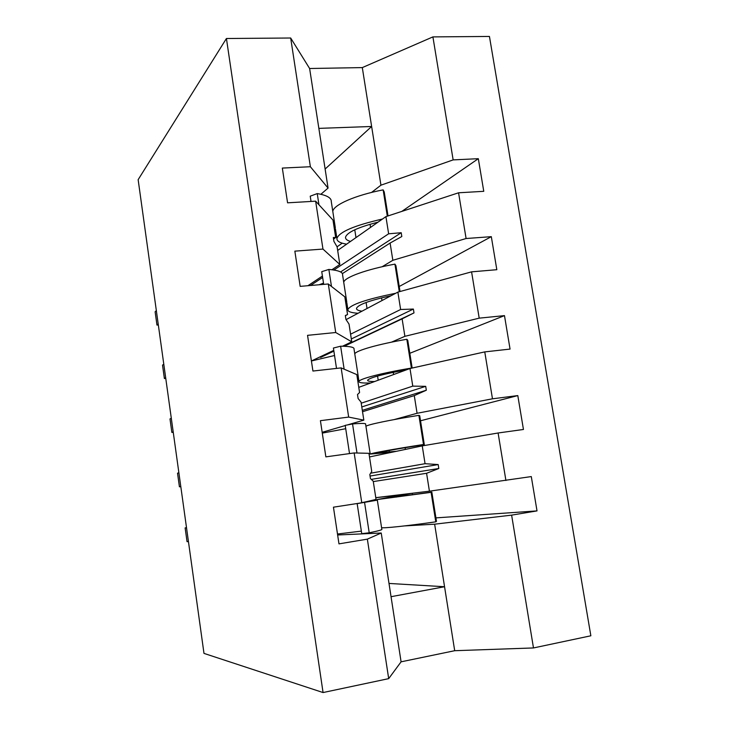 <?xml version="1.0" encoding="UTF-8"?>
<svg xmlns="http://www.w3.org/2000/svg" width="729" height="729" viewBox="0 0 729 729"><rect width="100%" height="100%" fill="white"/><g stroke="black" fill="none" stroke-linecap="round" stroke-linejoin="round"><path stroke-width="1.09" d="M404.513 525.919L434.648 524.187L511.621 515.13L533.482 647.944L590.855 635.788L489.441 36.45L432.908 36.897L453.146 159.897L478.324 158.685L401.816 211.41M337.673 250.439L385.914 216.622L388.639 233.799L401.214 232.724L401.816 236.524L390.106 243.049L392.84 260.299L466.095 238.52L491.319 236.661L399.219 286.497M478.324 158.685L483.764 191.317L458.568 192.793L385.914 216.622M432.908 36.897L362.304 67.597L309.625 68.508L328.059 188.082L310.372 166.731L282.333 168.071L287.572 202.826L315.639 201.177L322.965 249.072L339.832 264.481L331.923 269.748M333.563 239.076L335.677 237.526L332.989 220.058L315.639 201.177M346.065 319.639L397.879 292.11L400.631 309.497L413.379 309.06L413.999 312.905L402.116 318.865L404.887 336.324L479.199 318.154L504.477 315.621L409.816 353.283M491.319 236.661L496.823 269.703L471.581 271.844L397.879 292.11M322.965 249.072L294.853 251.15L300.166 286.369L328.305 283.982L335.732 332.515L351.761 341.828L342.484 346.229M345.364 315.721L347.551 314.536L344.826 296.849L328.305 283.982M358.777 387.354L409.99 368.528L412.778 386.133L425.709 386.334L426.328 390.225L414.272 395.601L417.079 413.279L492.476 398.809L517.8 395.583L420.524 420.779M504.477 315.621L510.054 349.082L484.758 351.897L409.99 368.528M335.732 332.515L307.547 335.34L312.932 371.043L341.145 367.899L348.672 417.088L363.826 420.132L347.332 424.952M363.826 420.132L361.055 402.144L358.112 398.517L357.502 394.544L359.57 392.503L356.809 374.597L341.145 367.899M369.503 456.946L422.246 445.884L425.062 463.699L438.184 464.564L438.803 468.501L426.583 473.285L429.417 491.182L531.295 476.575L537.018 510.901L511.621 515.13M517.8 395.583L523.449 429.472L498.098 432.99L422.246 445.884M348.672 417.088L320.414 420.679L325.863 456.864L354.157 452.946L361.784 502.8L333.445 507.184L338.976 543.87L367.352 539.141L388.694 678.635L323.065 692.55L203.983 653.394L138.145 179.671L226.427 38.509L323.065 692.55M361.784 502.8L376.055 499.42L373.239 481.204L370.441 478.579L369.822 474.552L371.735 471.444L368.947 453.31L354.157 452.946M435.924 517.882L537.018 510.901M337.636 534.986L381.231 533.017L367.352 539.141M328.059 188.082L320.878 194.278M453.146 159.897L380.939 185.184L371.562 192.438M322.418 276.063L307.911 285.713M382.096 266.759L392.84 260.299M333.764 350.367L311.456 360.964M391.446 342.174L404.887 336.324M345.236 425.563L322.163 432.306M394.234 419.567L417.079 413.279M458.568 192.793L466.095 238.52M471.581 271.844L479.199 318.154M484.758 351.897L492.476 398.809M498.098 432.99L505.917 480.502M309.625 68.508L290.68 38.008L310.372 166.731M290.68 38.008L226.427 38.509M335.677 237.526L333.326 237.499L333.918 241.381L337.126 246.931L339.832 264.481M342.384 273.612L390.106 243.049M310.499 285.495L322.637 277.467M333.882 270.022L388.639 233.799M347.551 314.536L345.336 315.529L345.947 319.457L349.018 324.059L351.761 341.828M320.514 356.663L320.623 357.41L333.882 351.141M344.161 346.275L402.116 318.865M350.576 334.192L400.631 309.497M362.532 411.721L414.272 395.601M361.219 403.192L412.778 386.133M373.303 481.577L426.583 473.285M370.669 473.185L425.062 463.699M375.781 497.661L429.417 491.182M434.648 524.187L454.696 650.705L401.087 661.823L388.694 678.635M533.482 647.944L454.696 650.705M381.231 533.017L401.087 661.823M389.004 583.437L444.562 586.736L391.045 596.696M318.855 128.377L371.635 126.482L380.939 185.184M362.304 67.597L371.635 126.482L325.116 169.037M370.05 476.046L438.184 464.564M371.289 479.372L438.803 468.501M361.794 406.937L425.709 386.334M362.322 410.354L426.328 390.225M351.314 338.967L413.379 309.06M320.623 357.41L326.319 354.431L326.237 353.939M326.319 354.431L333.836 350.868M343.587 346.257L413.999 312.905M322.883 283.408L323.485 283.016M340.561 271.963L401.214 232.724M412.304 493.251L385.951 498.253L431.832 492.093L436.48 521.363L435.778 521.836C406.846 525.964 383.099 528.452 381.568 527.632M375.79 497.725L404.039 494.462L377.185 499.565L431.103 492.33L435.778 521.836M431.103 492.33L431.832 492.093M186.515 527.696L185.13 527.905L186.524 527.778M185.13 527.905L187.043 541.665L188.447 541.601M369.803 500.896L377.33 500.14L357.155 503.648L361.739 533.655L369.211 532.79L364.591 502.627M377.349 500.24L381.823 529.245C382.707 529.719 378.497 530.903 369.211 532.79M337.491 534.011L361.347 531.122M367.006 501.561L357.155 503.648M180.792 486.48L179.425 486.817L177.53 473.185L178.887 472.784M179.425 486.817L180.81 486.626M370.022 452.736L365.612 424.178C366.277 423.276 361.921 423.194 352.535 423.941L345.209 425.362L349.519 453.584M356.991 453.019L352.535 423.941M368.947 453.338L362.45 453.146M322.282 433.108L345.719 428.707M173.192 431.841L171.871 432.443L169.994 418.92L171.306 418.255M171.871 432.443L173.256 432.27M358.313 376.857L354.03 349.109C354.54 347.241 350.075 346.275 340.625 346.211L333.408 348.043L336.516 368.418M344.143 369.184L340.625 346.211M357.41 378.488L358.413 377.531L357.064 376.228M311.411 360.973L334.547 355.515M165.665 377.668L164.389 378.533L162.521 365.12L163.797 364.199M164.389 378.533L165.765 378.378M346.749 301.879L342.594 274.924C342.949 272.117 338.374 270.286 328.861 269.438L321.753 271.653L323.694 284.374M331.467 286.442L328.861 269.438M346.011 304.522L346.922 303.009L345.418 300.703M319.065 284.766L323.503 283.162M158.202 323.949L156.963 325.07L155.122 311.784L156.343 310.6M156.963 325.07L158.339 324.943M335.322 227.794L331.285 201.614C331.495 197.887 326.811 195.208 317.243 193.586L310.226 196.183L311.037 201.45M318.956 204.785L317.243 193.586M334.739 231.412L335.568 229.371L333.909 226.081M396.485 451.287L378.898 452.791C382.06 451.606 397.196 448.882 424.305 444.626L423.513 444.49C394.471 448.973 370.997 453.228 370.168 454.076L392.038 452.217M365.94 426.31C367.088 424.752 390.27 419.886 418.893 415.348L423.513 444.49M418.893 415.348L419.722 415.712L424.305 444.626M370.706 382.971C362.495 383.263 358.577 382.734 358.95 381.395C359.525 378.834 382.579 372.847 411.402 368.081L411.521 368.191M354.768 353.884C355.652 350.649 378.433 344.106 406.837 339.286L411.402 368.081M406.837 339.286L407.748 340.243L412.158 368.045M374.597 381.54C369.658 381.559 367.334 381.085 367.644 380.137C369.895 377.622 382.853 374.177 406.518 369.803M346.63 308.595L347.642 308.039M358.057 313.27C351.013 312.805 347.615 311.565 347.87 309.533C350.503 304.613 366.441 299.191 395.692 293.277M343.724 282.278C344.352 277.403 366.733 269.229 394.918 264.135L399.292 291.728M394.918 264.135L395.92 265.666L400.021 291.527M362.003 311.174C358.139 310.636 356.308 309.679 356.517 308.312C358.203 304.622 369.749 300.412 391.145 295.692M370.514 227.412L370.095 224.259M337.062 246.821L342.202 243.176M346.621 244.16C340.006 243.076 336.771 241.181 336.916 238.483C339.113 231.959 354.312 225.471 382.497 219.019M332.807 211.483C333.18 205.013 355.178 195.235 383.144 189.877L387.309 216.167M383.144 189.877L384.229 191.964L388.028 215.93M350.531 241.427C347.059 240.452 345.391 239.076 345.51 237.308C346.867 232.433 357.702 227.384 378.014 222.163M396.284 496.267L396.412 497.078M398.28 495.009L398.389 495.693M389.149 450.486L389.404 452.071M377.558 376.055L378.205 380.21M366.095 302.489L367.033 308.504M354.768 229.781L355.989 237.599M412.286 493.333L412.523 494.873M377.185 499.565L377.267 500.14M405.114 447.697L405.388 449.419M369.995 452.964L370.168 454.076M393.277 372.346L393.624 374.542M358.376 377.613L358.95 381.395M381.577 297.869L382.005 300.548M346.886 303.155L347.87 309.533M335.54 229.562L336.916 238.483"/></g></svg>
